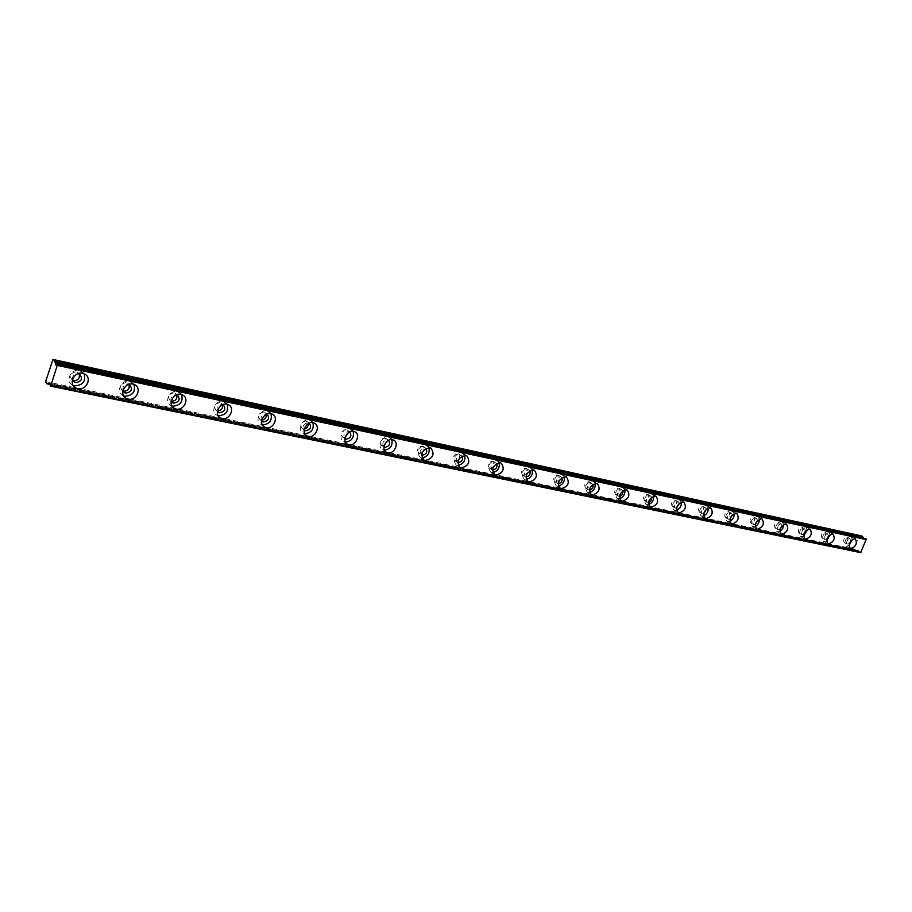 <?xml version="1.0" encoding="UTF-8"?>
<svg xmlns="http://www.w3.org/2000/svg" width="912" height="912" viewBox="0 0 912 912"><rect width="100%" height="100%" fill="white"/><g stroke="black" fill="none" stroke-linecap="round" stroke-linejoin="round"><path stroke-width="0.68" stroke-dasharray="4.56 3.42" d="M72.447 379.643C72.276 375.801 74.191 373.806 78.181 373.658M72.778 380.521L72.344 380.327C68.902 375.767 70.235 372.94 76.334 371.822L79.127 373.897M849.346 543.415L847.088 544.133C845.777 541.534 846.667 539.653 849.767 538.49L850.736 540.919M844.523 542.674L844.273 542.594C842.95 539.995 843.839 538.114 846.94 536.963L847.18 537.043C848.502 539.642 847.613 541.511 844.523 542.674M826.888 538.935L824.79 539.459C823.422 536.815 824.323 534.899 827.492 533.737L828.563 535.948M822.225 537.989L821.963 537.909C820.595 535.253 821.495 533.349 824.665 532.186L824.915 532.277C826.295 534.922 825.394 536.826 822.225 537.989M803.746 534.272L801.785 534.649C800.371 531.935 801.283 529.997 804.532 528.835L805.672 530.864M799.243 533.167L798.969 533.075C797.544 530.362 798.456 528.436 801.705 527.261L801.967 527.353C803.392 530.054 802.492 531.992 799.243 533.167M779.885 529.427L778.061 529.678C776.591 526.919 777.514 524.947 780.843 523.773L782.04 525.654M775.542 528.185L775.246 528.094C773.764 525.323 774.687 523.363 778.016 522.188L778.301 522.291C779.783 525.038 778.859 527.011 775.542 528.185M755.284 524.411L753.586 524.548C752.047 521.732 752.981 519.726 756.401 518.552L757.644 520.285M751.078 523.043L750.77 522.941C749.231 520.125 750.166 518.13 753.574 516.956L753.882 517.058C755.421 519.863 754.486 521.869 751.078 523.043M729.874 519.213L728.3 519.259C726.704 516.374 727.662 514.345 731.162 513.16L732.45 514.756M725.827 517.742L725.496 517.64C723.889 514.756 724.835 512.726 728.346 511.541L728.665 511.655C730.273 514.528 729.326 516.557 725.827 517.742M703.631 513.821L702.194 513.787C700.53 510.845 701.488 508.771 705.09 507.585L706.401 509.067M699.732 512.27L699.39 512.145C697.714 509.204 698.683 507.14 702.274 505.955L702.616 506.069C704.281 509.01 703.323 511.073 699.732 512.27M676.499 508.223L675.199 508.132C673.466 505.123 674.447 503.025 678.14 501.828L679.474 503.196M672.771 506.605L672.406 506.479C670.662 503.47 671.642 501.372 675.336 500.186L675.689 500.312C677.434 503.31 676.465 505.408 672.771 506.605M648.455 502.421L647.281 502.284C645.479 499.206 646.471 497.074 650.267 495.877L651.613 497.12M644.887 500.745L644.499 500.62C642.686 497.542 643.678 495.41 647.474 494.213L647.851 494.35C649.675 497.416 648.683 499.548 644.887 500.745M619.419 496.402L618.404 496.231C616.523 493.084 617.527 490.907 621.425 489.71L622.782 490.861M616.045 494.692L615.623 494.543C613.742 491.408 614.745 489.231 618.644 488.045L619.054 488.171C620.947 491.317 619.943 493.483 616.045 494.692M589.369 490.154L588.491 489.961C586.53 486.746 587.556 484.534 591.569 483.326L592.914 484.375M586.177 488.41L585.732 488.262C583.771 485.047 584.797 482.847 588.799 481.65L589.232 481.787C591.204 485.002 590.189 487.213 586.177 488.41M558.224 483.668L557.506 483.474C555.465 480.179 556.502 477.922 560.629 476.725L561.963 477.671M555.237 481.912L554.77 481.753C552.718 478.469 553.755 476.224 557.882 475.015L558.349 475.175C560.401 478.458 559.364 480.704 555.237 481.912M525.928 476.919L525.38 476.748C523.249 473.362 524.309 471.071 528.561 469.874L529.861 470.717M523.169 475.186L522.667 475.015C520.535 471.641 521.584 469.349 525.836 468.152L526.327 468.323C528.47 471.686 527.421 473.978 523.169 475.186M492.434 469.897L492.058 469.76C489.835 466.294 490.907 463.969 495.284 462.76L496.561 463.513M489.904 468.198L489.368 468.016C487.145 464.55 488.216 462.224 492.594 461.027L493.118 461.21C495.353 464.653 494.281 466.99 489.904 468.198M457.653 462.589L457.459 462.509C455.145 458.964 456.239 456.581 460.754 455.384L461.974 456.046M458.337 460.036L454.803 460.742C452.477 457.197 453.572 454.826 458.086 453.629L459.887 457.676M421.982 452.911L418.904 453.196L421.504 454.974C419.11 451.326 420.227 448.909 424.878 447.712L426.029 448.294M418.904 453.196C416.476 449.559 417.582 447.142 422.245 445.957L424.297 449.502M384.271 445.341L381.581 445.352L383.929 446.994C381.706 443.221 382.926 440.792 387.577 439.744L388.649 440.234M381.581 445.352C379.039 441.625 380.179 439.162 384.978 437.965L387.19 441.146M344.827 438.718C342.809 434.773 344.12 432.356 348.772 431.456L349.752 431.855M345.078 437.372L342.741 437.19C340.108 433.36 341.259 430.852 346.218 429.666L348.544 432.539M304.289 428.993L302.317 428.686L304.106 430.008C302.328 425.972 303.742 423.567 308.359 422.826L309.225 423.145M302.317 428.686C299.558 424.753 300.743 422.188 305.862 421.013L308.279 423.624M261.664 420.934C260.148 416.784 261.676 414.413 266.258 413.831L266.965 414.059M261.801 420.193L260.194 419.828C257.309 415.781 258.518 413.17 263.807 412.007L266.281 414.379M217.398 411.392C216.167 407.185 217.82 404.871 222.334 404.438L222.87 404.597M217.478 410.959L216.258 410.594C213.237 406.433 214.48 403.765 219.952 402.602L222.471 404.768M171.194 401.36C170.293 397.153 172.06 394.919 176.483 394.645L176.803 394.725M171.205 401.257L170.396 400.949C167.238 396.663 168.503 393.938 174.181 392.798L176.711 394.771M122.915 390.792C122.39 386.654 124.271 384.533 128.581 384.408L128.638 384.419M123.063 391.123L122.47 390.872C119.176 386.449 120.475 383.678 126.346 382.55L128.98 384.522M50.08 385.491L859.799 552.091L858.694 550.506L857.531 550.859L50.057 384.294M84.109 373.772L79.492 370.511C70.976 368.243 64.775 381.455 72.618 385.115L73.051 385.32M852.435 539.357L850.634 536.45C845.321 538.433 843.794 541.648 846.04 546.117L848.912 545.672M830.251 534.512L828.37 531.662C822.932 533.645 821.381 536.917 823.718 541.477L826.534 541.112M807.371 529.519L805.41 526.714C799.847 528.721 798.274 532.038 800.702 536.689L803.472 536.416M783.761 524.366L781.732 521.618C776.021 523.636 774.436 527.011 776.967 531.753L779.669 531.559M759.411 519.065L757.291 516.363C751.442 518.381 749.835 521.812 752.457 526.657L755.113 526.532M734.251 513.593L732.062 510.937C726.055 512.966 724.424 516.443 727.16 521.39L729.76 521.345M708.259 507.95L706.002 505.328C699.835 507.357 698.17 510.902 701.032 515.953L703.574 515.975M681.401 502.124L679.052 499.525C672.725 501.566 671.038 505.168 674.014 510.332L676.499 510.424M653.619 496.094L651.191 493.529C644.681 495.581 642.983 499.24 646.072 504.518L648.5 504.678M624.868 489.869L622.36 487.327C615.668 489.379 613.936 493.107 617.162 498.511L619.522 498.716M595.103 483.428L592.515 480.909C585.629 482.961 583.874 486.757 587.225 492.275L589.517 492.537M564.266 476.771L561.575 474.251C554.496 476.303 552.706 480.168 556.217 485.822L558.429 486.142M532.3 469.862L529.519 467.354C522.223 469.406 520.41 473.339 524.058 479.131L526.201 479.495M499.138 462.715L496.253 460.195C488.741 462.247 486.894 466.249 490.702 472.188L492.754 472.587M464.721 455.293L461.723 452.762C453.982 454.814 452.101 458.896 456.08 464.983L458.029 465.416M428.971 447.587L425.847 445.045C417.867 447.097 415.952 451.246 420.101 457.493L421.96 457.949M391.795 439.595L388.558 437.019C382.071 435.252 376.599 447.108 382.698 449.707L384.442 450.186M353.138 431.285L349.763 428.674C343.026 426.839 337.474 438.889 343.778 441.602L345.397 442.092M312.896 422.655L309.362 419.976C302.374 418.084 296.719 430.316 303.251 433.166L304.733 433.656M270.955 413.66L267.262 410.913C260 408.952 254.243 421.378 261.026 424.365L262.337 424.844M227.236 404.301L223.349 401.462C215.791 399.433 209.942 412.053 216.965 415.188L218.105 415.633M181.602 394.554L177.498 391.601C169.643 389.492 163.681 402.306 170.977 405.612L171.901 406M133.939 384.385L129.595 381.296C121.421 379.107 115.345 392.126 122.903 395.591L123.599 395.911M45.6 381.592L853.735 548.933L859.503 535.321L52.451 359.955M859.503 535.321L860.096 535.036M857.531 550.859L48.188 383.998M48.245 384.055L855.855 550.563M855.581 550.54L853.735 548.933M863.333 538.126L864.302 539.038L865.488 538.684L56.852 364.15M860.29 552.512L50.137 385.81M45.634 382.63L853.917 549.628M856.55 550.472L47.675 383.519M47.732 383.576L856.288 550.449M72.344 380.327L73.006 380.92M844.273 542.594L847.088 544.133M821.963 537.909L824.79 539.459M798.969 533.075L801.785 534.649M775.246 528.094L778.061 529.678M750.77 522.941L753.586 524.548M725.496 517.64L728.3 519.259M699.39 512.145L702.194 513.787M672.406 506.479L675.199 508.132M644.499 500.62L647.281 502.284M615.623 494.543L618.404 496.231M585.732 488.262L588.491 489.961M554.77 481.753L557.506 483.474M522.667 475.015L525.38 476.748M489.368 468.016L492.058 469.76M454.803 460.742L457.459 462.509M342.741 437.19L344.839 438.683M260.194 419.828L261.721 420.991M216.258 410.594L217.615 411.654M170.396 400.949L171.547 401.884M122.47 390.872L123.394 391.658M72.618 385.115L73.291 385.719M846.04 546.117L850.041 548.317M823.718 541.477L827.697 543.677M800.702 536.689L804.658 538.901M776.967 531.753L780.889 533.965M752.457 526.657L756.356 528.88M727.16 521.39L731.014 523.613M701.032 515.953L704.839 518.187M674.014 510.332L677.776 512.555M646.072 504.518L649.777 506.741M617.162 498.511L620.798 500.722M587.225 492.275L590.782 494.475M556.217 485.822L559.683 488M524.058 479.131L527.421 481.285M490.702 472.188L493.951 474.308M456.08 464.983L459.192 467.058M420.101 457.493L423.054 459.511M382.698 449.707L385.48 451.645M343.778 441.602L346.366 443.46M303.251 433.166L305.623 434.91M261.026 424.365L263.135 425.972M216.965 415.188L218.789 416.624M170.977 405.612L172.459 406.832M122.903 395.591L124.009 396.538M77.429 372.221L79.572 374.102M847.18 537.043L850.007 538.57M824.915 532.277L827.754 533.816M801.967 527.353L804.806 528.914M778.301 522.291L781.128 523.864M753.882 517.058L756.709 518.643M728.665 511.655L731.481 513.262M702.616 506.069L705.432 507.699M675.689 500.312L678.494 501.942M647.851 494.35L650.655 496.003M619.054 488.171L621.836 489.847M589.232 481.787L592.002 483.474M558.349 475.175L561.097 476.873M526.327 468.323L529.051 470.033M493.118 461.21L495.809 462.943M458.645 453.823L461.312 455.567M422.837 446.162L425.471 447.917M385.616 438.193L388.216 439.972M346.902 429.905L349.456 431.695M306.603 421.276L309.1 423.077M264.605 412.281L267.056 414.105M220.818 402.91L223.201 404.746M175.115 393.129L177.418 394.976M127.361 382.915L129.595 384.773M49.419 383.234L858.694 550.506M55.826 364.88L864.302 539.038M81.373 371.184L84.611 374.011M851.044 536.587L855.308 538.889M828.803 531.799L833.078 534.136M805.877 526.874L810.141 529.222M782.222 521.789L786.486 524.161M757.815 516.534L762.079 518.928M732.61 511.119L736.862 513.536M706.572 505.522L710.824 507.961M679.668 499.73L683.897 502.193M651.841 493.745L656.059 496.242M623.056 487.555L627.251 490.075M593.245 481.148L597.417 483.691M562.362 474.514L566.512 477.067M530.351 467.628L534.466 470.216M497.143 460.492L501.212 463.102M462.669 453.082L466.705 455.715M426.862 445.387L430.852 448.043M389.652 437.395L393.574 440.074M350.926 429.073L354.791 431.775M310.616 420.421L314.401 423.134M268.618 411.392L272.312 414.139M224.808 401.987L228.422 404.746M179.094 392.171L182.582 394.953M131.328 381.911L134.702 384.716M50.08 384.454L855.684 550.574M47.595 383.473L856.459 550.438"/><path stroke-width="1.37" d="M78.181 373.658L79.572 374.102C83.026 378.651 81.704 381.501 75.605 382.63L72.447 379.643M79.127 373.897C80.051 378.252 78.17 380.521 73.484 380.737L72.778 380.521M496.561 463.513C497.701 467.126 496.379 469.258 492.594 469.942L492.434 469.897M461.974 456.046C463.353 459.728 462.042 461.951 458.041 462.703L457.653 462.589M426.029 448.294C427.682 452.056 426.383 454.358 422.142 455.191L421.526 454.985M388.649 440.234C390.598 444.076 389.321 446.458 384.818 447.382L384.157 447.154M349.752 431.855C352.009 435.765 350.755 438.227 345.99 439.242L344.827 438.718M309.225 423.145C311.836 427.112 310.627 429.655 305.577 430.783L304.813 430.521M266.965 414.059L267.056 414.105C269.952 418.152 268.744 420.774 263.443 421.96L261.664 420.934M222.87 404.597L223.201 404.746C226.233 408.907 225.002 411.586 219.518 412.76L217.398 411.392M176.803 394.725L177.418 394.976C180.587 399.262 179.333 401.987 173.645 403.161L171.194 401.36M176.711 394.771C177.441 398.886 175.651 401.063 171.353 401.291L171.205 401.257M128.638 384.419L129.595 384.773C132.901 389.185 131.613 391.978 125.731 393.129L122.915 390.792M128.98 384.522C129.857 388.763 128.033 391.009 123.508 391.237L123.063 391.123M50.719 386.004L57.456 364.766L866.309 539.174L860.643 552.512L50.491 386.107L49.67 383.371L47.732 383.576M82.718 373.339C74.191 371.07 67.955 384.34 75.821 387.999L77.794 388.706C86.344 390.895 92.5 377.659 84.611 374.011L82.718 373.339M73.051 385.32L74.59 385.822C82.832 385.354 86.002 381.341 84.109 373.772M854.897 538.753C849.585 540.748 848.057 543.985 850.292 548.454L850.725 548.591C856.037 546.584 857.565 543.347 855.308 538.889L854.897 538.753M832.633 533.987C827.195 535.994 825.645 539.277 827.971 543.837L828.427 543.985C833.864 541.956 835.415 538.673 833.078 534.136L832.633 533.987M809.674 529.074C804.11 531.08 802.537 534.421 804.954 539.072L805.444 539.231C811.007 537.191 812.569 533.862 810.141 529.222L809.674 529.074M785.996 524.001C780.284 526.019 778.688 529.405 781.208 534.147L781.721 534.318C787.432 532.277 789.017 528.892 786.486 524.161L785.996 524.001M761.554 518.757C755.695 520.798 754.076 524.229 756.709 529.074L757.245 529.256C763.105 527.204 764.712 523.762 762.079 518.928L761.554 518.757M736.315 513.353C730.307 515.394 728.665 518.894 731.401 523.841L731.971 524.024C737.979 521.972 739.609 518.472 736.862 513.536L736.315 513.353M710.243 507.767C704.075 509.819 702.411 513.365 705.25 518.426L705.865 518.632C712.033 516.557 713.686 513 710.824 507.961L710.243 507.767M683.293 501.999C676.955 504.051 675.268 507.665 678.232 512.829L678.87 513.046C685.208 510.971 686.884 507.346 683.897 502.193L683.293 501.999M655.409 496.025C648.899 498.077 647.178 501.76 650.279 507.038L650.951 507.266C657.461 505.18 659.171 501.509 656.059 496.242L655.409 496.025M626.555 489.835C619.864 491.91 618.119 495.649 621.346 501.053L622.064 501.292C628.756 499.206 630.488 495.455 627.251 490.075L626.555 489.835M596.687 483.44C589.79 485.515 588.023 489.311 591.386 494.851L592.15 495.102C599.036 493.004 600.791 489.197 597.417 483.691L596.687 483.44M565.725 476.805C558.634 478.88 556.833 482.756 560.344 488.422L561.154 488.695C568.244 486.586 570.023 482.722 566.512 477.067L565.725 476.805M533.634 469.931C526.327 472.006 524.503 475.95 528.151 481.753L529.028 482.049C536.324 479.94 538.137 475.996 534.466 470.216L533.634 469.931M500.335 462.794C492.799 464.869 490.941 468.882 494.76 474.833L495.683 475.152C503.207 473.043 505.054 469.03 501.212 463.102L500.335 462.794M465.758 455.396C457.995 457.459 456.103 461.552 460.081 467.651L461.073 467.993C468.825 465.884 470.706 461.791 466.705 455.715L465.758 455.396M429.837 447.701C421.823 449.764 419.908 453.925 424.057 460.184L425.117 460.549C433.12 458.451 435.024 454.279 430.852 448.043L429.837 447.701M392.479 439.698C385.981 437.931 380.486 449.833 386.597 452.42L387.737 452.819C394.246 454.529 399.684 442.662 393.574 440.074L392.479 439.698M353.617 431.365C346.879 429.541 341.293 441.625 347.609 444.349L348.84 444.771C355.589 446.538 361.118 434.488 354.791 431.775L353.617 431.365M313.135 422.701C306.136 420.808 300.458 433.086 307.013 435.936L308.336 436.392C315.347 438.216 320.956 425.984 314.401 423.134L313.135 422.701M270.955 413.66C263.682 411.7 257.902 424.171 264.685 427.158L266.122 427.66C273.406 429.552 279.118 417.115 272.312 414.139L270.955 413.66C272.392 420.535 269.553 424.274 262.451 424.867L262.337 424.844M226.94 404.233C219.382 402.203 213.499 414.869 220.544 418.004L222.083 418.551C229.664 420.512 235.467 407.881 228.422 404.746L226.94 404.233M218.105 415.633L218.504 415.735C225.891 415.154 228.809 411.346 227.236 404.301M180.998 394.383C173.12 392.285 167.135 405.145 174.431 408.451L176.107 409.043C183.985 411.073 189.901 398.248 182.582 394.953L180.998 394.383M171.901 406L172.642 406.193C180.314 405.646 183.301 401.77 181.602 394.554M132.97 384.1C124.773 381.911 118.663 394.987 126.244 398.453L128.056 399.103C136.264 401.212 142.295 388.181 134.702 384.716L132.97 384.1M123.599 395.911L124.716 396.241C132.673 395.728 135.751 391.772 133.939 384.385M52.976 359.442L861.772 535.937L54.218 360.536L52.976 359.442L45.6 381.592L46.854 383.758L50.08 384.454M459.887 457.676L458.337 460.036M424.297 449.502L421.982 452.911M387.19 441.146L384.271 445.341M348.544 432.539L345.078 437.372M308.279 423.624C308.359 426.44 307.025 428.23 304.289 428.993M266.281 414.379C266.543 417.639 265.05 419.577 261.801 420.193M222.471 404.768C222.938 408.496 221.274 410.56 217.478 410.959M48.188 383.998L47.447 383.519M57.331 364.31L866.092 538.855L57.456 364.766M55.108 362.326L54.344 360.844L861.965 536.153L863.105 537.248L55.108 362.326L55.826 364.88L57.046 364.059M55.176 362.645L863.105 537.248M863.219 537.464L863.333 538.126M50.582 386.107L860.643 552.512M850.736 540.919L849.346 543.415M828.563 535.948L826.888 538.935M805.672 530.864L803.746 534.272M782.04 525.654L779.885 529.427M757.644 520.285L755.284 524.411M732.45 514.756L729.874 519.213M706.401 509.067L703.631 513.821M679.474 503.196L676.499 508.223M651.613 497.12C651.943 499.719 650.883 501.486 648.455 502.421M622.782 490.861C623.238 493.654 622.109 495.512 619.419 496.402M592.914 484.375C593.507 487.396 592.321 489.322 589.369 490.154M561.963 477.671C562.715 480.909 561.473 482.915 558.224 483.668M529.861 470.717C530.784 474.206 529.473 476.269 525.928 476.919M861.008 552.307L51.049 385.651M57.467 365.427L866.4 539.619M848.912 545.672L852.435 539.357M826.534 541.112L830.251 534.512M803.472 536.416L807.371 529.519M779.669 531.559L782.724 528.527L783.761 524.366M755.113 526.532C757.986 524.867 759.422 522.371 759.411 519.065M729.76 521.345C732.838 519.669 734.331 517.081 734.251 513.593M703.574 515.975C706.846 514.3 708.419 511.621 708.259 507.95M676.499 510.424C679.999 508.748 681.629 505.978 681.401 502.124M648.5 504.678C652.217 503.014 653.927 500.152 653.619 496.094M619.522 498.716C623.489 497.086 625.267 494.133 624.868 489.869M589.517 492.537C593.735 490.941 595.593 487.909 595.103 483.428M558.429 486.142C562.909 484.591 564.847 481.468 564.266 476.771M526.201 479.495C530.944 478.002 532.984 474.799 532.3 469.862M492.754 472.587C497.792 471.173 499.924 467.879 499.138 462.715M458.029 465.416C463.387 464.094 465.61 460.72 464.721 455.293M421.96 457.949C427.625 456.741 429.962 453.287 428.971 447.587M384.442 450.186C390.45 449.114 392.912 445.58 391.795 439.595M345.397 442.092C351.77 441.18 354.358 437.578 353.138 431.285M304.733 433.656C311.494 432.926 314.218 429.256 312.896 422.655M50.057 384.294L48.416 383.952M47.025 383.792L48.245 384.055M54.549 361.825L862.342 536.837M862.148 536.621L54.424 361.517M73.006 380.92L74.465 382.231M261.721 420.991L262.622 421.675M217.615 411.654L218.629 412.452M171.547 401.884L172.687 402.819M123.394 391.658L124.682 392.753M73.291 385.719L75.821 387.999M590.782 494.475L591.386 494.851M559.683 488L560.344 488.422M527.421 481.285L528.151 481.753M493.951 474.308L494.76 474.833M459.192 467.058L460.081 467.651M423.054 459.511L424.057 460.184M385.48 451.645L386.597 452.42M346.366 443.46L347.609 444.349M305.623 434.91L307.013 435.936M263.135 425.972L264.685 427.158M218.789 416.624L220.544 418.004M172.459 406.832L174.431 408.451M124.009 396.538L126.244 398.453M57.011 364.036L865.67 538.639M50.491 386.107L860.381 552.558"/></g></svg>
